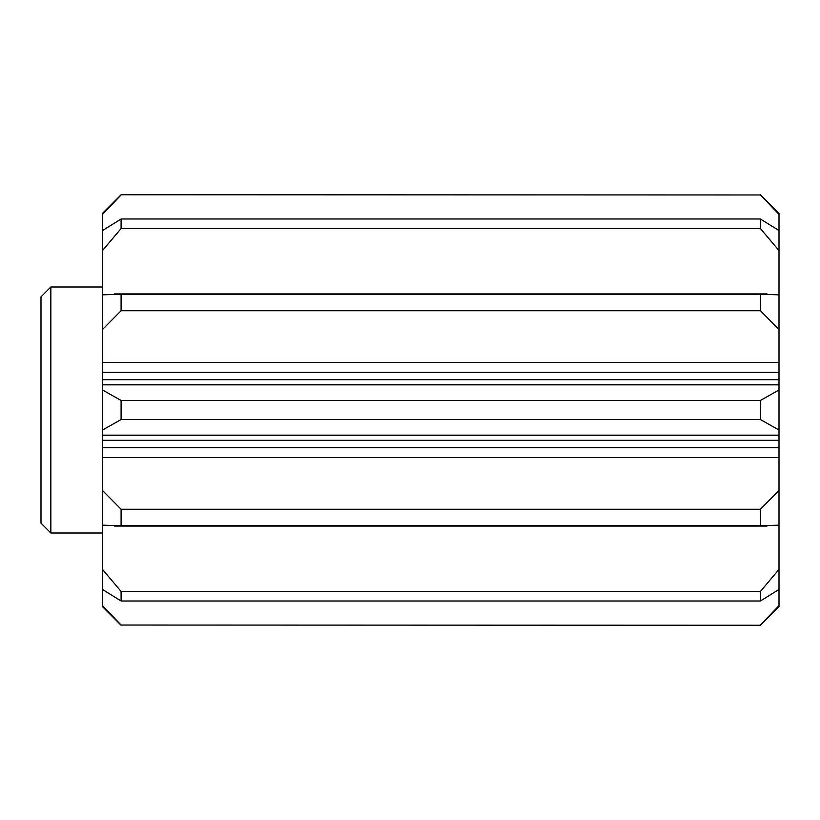 <?xml version="1.0" encoding="UTF-8"?>
<svg xmlns="http://www.w3.org/2000/svg" width="820" height="820" viewBox="0 0 820 820"><rect width="100%" height="100%" fill="white"/><g stroke="black" fill="none" stroke-linecap="round" stroke-linejoin="round"><path stroke-width="1.23" d="M779 430.029L779 389.971L760.406 400.457L760.406 419.543L779 430.029L779 447.699L102.5 447.699L102.5 440.319L779 440.319M50.84 533L41 523.16L41 296.84L50.84 287L50.84 533L102.5 533M760.406 310.749L760.406 294.216L779 294.841L779 250.592L760.406 228.544L760.406 219.001L779 230.563L779 214.368L760.406 194.965L121.093 194.75L102.5 213.343L102.5 214.368L121.093 194.965L102.5 214.368L102.5 230.563L121.093 219.001L121.093 228.544L102.5 250.592L102.5 294.841L121.093 294.216L121.093 310.749L760.406 310.749L779 329.527L779 389.971M779 379.68L102.5 379.68L102.5 362.502L779 362.502M779 447.699L779 490.473L760.406 509.251L760.406 525.784L779 525.159L779 569.408L760.406 591.456L760.406 600.999L779 589.436L779 605.631L760.406 625.035L779 605.631L779 606.656L760.406 625.25L121.093 625.035L760.406 625.25M779 457.498L102.5 457.498L102.5 447.699M102.5 457.498L102.5 490.473L121.093 509.251L121.093 525.784L102.5 525.159L102.5 569.408L121.093 591.456L121.093 600.999L102.5 589.436L102.5 605.631L121.093 625.035M121.093 600.999L760.406 600.999M121.093 591.456L760.406 591.456M121.093 525.784L760.406 525.784M121.093 509.251L760.406 509.251M102.5 379.68L102.5 389.971L121.093 400.457L121.093 419.543L760.406 419.543M121.093 419.543L102.5 430.029L102.5 440.319M121.093 400.457L760.406 400.457M121.093 310.749L102.5 329.527L102.5 362.502M121.093 294.216L760.406 294.216M121.093 228.544L760.406 228.544M121.093 219.001L760.406 219.001M760.406 194.965L121.093 194.75M779 329.527L779 294.841M779 525.159L779 490.473M779 589.436L779 569.408M779 214.368L779 213.343L760.406 194.75M779 250.592L779 230.563M102.5 329.527L102.5 294.841M102.5 250.592L102.5 230.563M121.093 625.25L102.5 606.656L102.5 605.631M102.5 589.436L102.5 569.408M102.5 525.159L102.5 490.473M102.5 430.029L102.5 389.971M779 372.3L102.5 372.3M102.5 287L50.84 287M767.007 526.061L114.492 526.061M779 435.225L102.5 435.225M102.5 435.154L779 435.154M779 384.846L102.5 384.846M779 384.775L102.5 384.775M767.007 293.939L114.492 293.939"/></g></svg>
